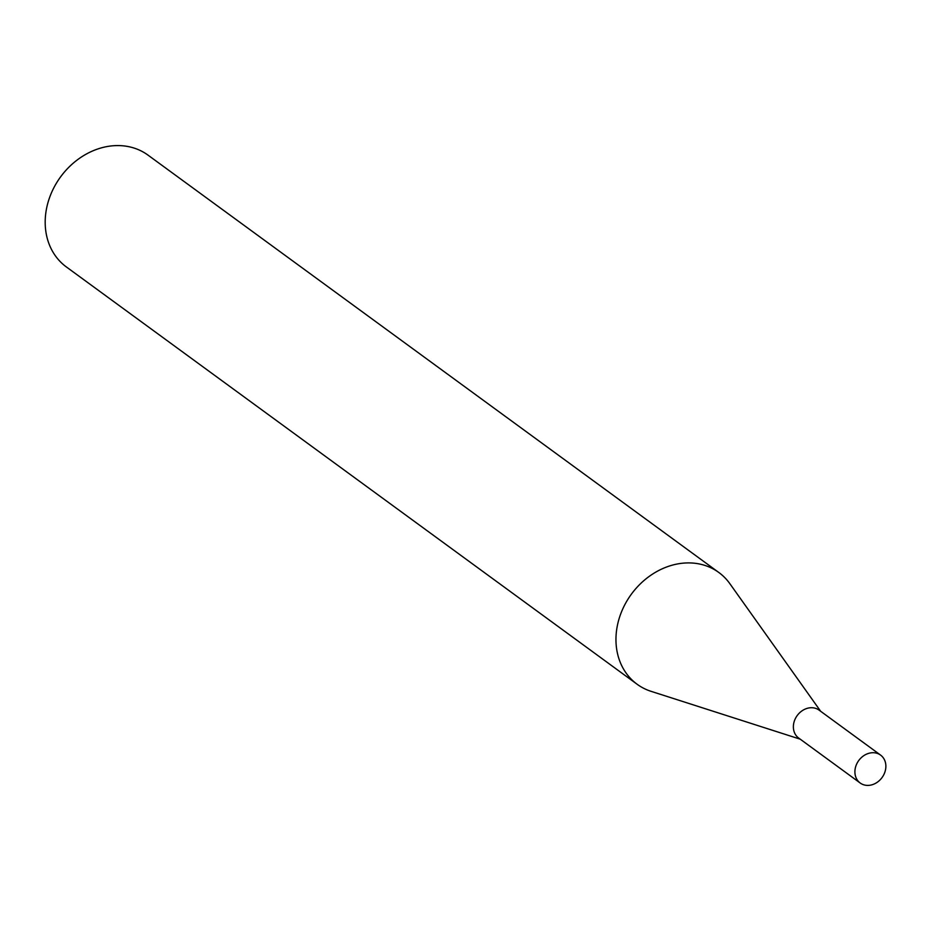 <?xml version="1.0" encoding="UTF-8"?>
<svg xmlns="http://www.w3.org/2000/svg" width="931" height="931" viewBox="0 0 931 931"><rect width="100%" height="100%" fill="white"/><g stroke="black" fill="none" stroke-linecap="round" stroke-linejoin="round"><path stroke-width="1.4" d="M880.586 755.099L819.071 710.12A17.293 14.431 126.2 0 0 811.099 707.723A17.293 14.431 126.2 0 0 794.795 719.849A17.293 14.431 126.2 0 0 798.658 738.027L860.186 783.006A17.293 14.431 126.2 0 0 868.146 785.403A17.293 14.431 126.2 0 0 884.45 773.277A17.293 14.431 126.2 0 0 880.586 755.099A17.293 14.431 126.2 0 0 872.626 752.713A17.293 14.431 126.2 0 0 856.322 764.84A17.293 14.431 126.2 0 0 860.186 783.006M820.653 711.272L729.823 583.644A69.22 57.792 126.2 0 0 718.837 572.495A69.22 57.792 126.2 0 0 686.938 562.929A69.22 57.792 126.2 0 0 621.664 611.481A69.22 57.792 126.2 0 0 637.118 684.25A69.22 57.792 126.2 0 0 651.083 691.337L800.241 739.191M718.837 572.495L148.064 155.163A69.22 57.792 126.2 0 0 116.177 145.597A69.22 57.792 126.2 0 0 50.891 194.16A69.22 57.792 126.2 0 0 66.345 266.929L637.118 684.25"/></g></svg>
